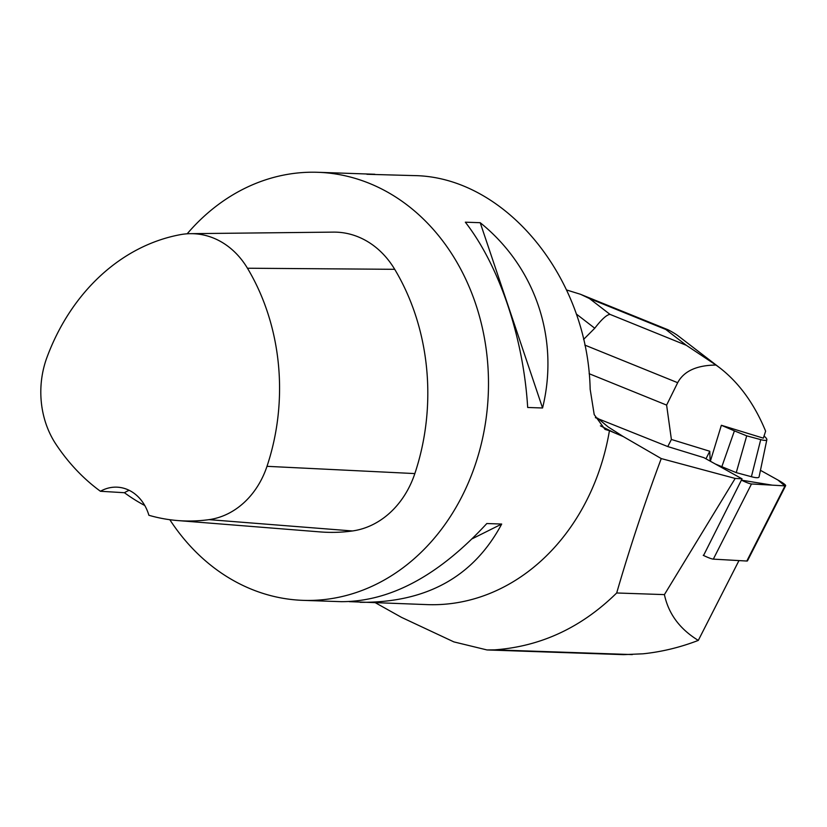 <?xml version="1.0" encoding="UTF-8"?>
<svg xmlns="http://www.w3.org/2000/svg" width="827" height="827" viewBox="0 0 827 827"><rect width="100%" height="100%" fill="white"/><g stroke="black" fill="none" stroke-linecap="round" stroke-linejoin="round"><path stroke-width="1.24" d="M785.65 485.697A12.746 1.623 26.9 0 0 778.145 480.146L760.458 470.325L777.897 480.011L784.833 485.862L772.242 485.149L741.405 480.146A12.746 1.623 26.9 0 0 751.495 483.971L784.999 485.873A12.746 1.623 26.9 0 0 785.65 485.697L747.474 560.861A12.746 1.623 -153.1 0 1 746.822 561.037L713.319 559.135A12.746 1.623 -153.1 0 1 703.229 555.31M487.703 649.97L623.568 654.643L643.034 653.806C661.765 651.852 680.187 647.386 698.298 640.408C679.794 629.089 668.505 613.83 664.412 594.613L735.182 478.44L661.249 458.572L623.258 436.563L609.437 430.691A214.152 177.96 92 0 1 598.789 471.979A214.152 177.96 92 0 1 427.662 604.63L349.283 601.653M595.357 417.635L667.782 446.57L703.911 457.662L741.209 478.368A8.497 1.075 26.9 0 0 742.067 478.833L703.56 555.465M742.067 478.833L735.182 478.44M698.298 640.408L738.966 560.592M597.528 418.111L608.103 426.897L623.258 436.563M375.541 602.842L401.529 617.376L453.878 641.897L487.02 649.95L494.691 649.846C540.858 646.476 581.526 627.528 616.684 592.98C629.647 548.28 644.502 503.478 661.249 458.572M366.919 174.28L413.748 175.593C504.842 176.492 587.863 277.045 590.158 389.228L594.21 414.606L605.013 429.399L609.437 430.691M169.814 519.707A214.152 177.96 -88 0 0 303.116 600.361A214.152 177.96 -88 0 0 474.243 467.7A214.152 177.96 -88 0 0 317.826 172.295A214.152 177.96 -88 0 0 187.181 233.793M303.116 600.361L341.365 601.674C390.261 601.674 438.744 575.633 486.814 523.532L501.689 524.049C473.509 576.822 426.318 602.914 360.127 602.314M480.208 222.701C535.472 267.152 559.579 338.77 542.564 407.99L527.678 407.473C523.45 337.53 499.343 265.912 465.332 222.184L480.208 222.701L542.564 407.99M374.827 174.259L317.826 172.295M100.439 491.269A42.828 35.592 -88 0 1 116.762 487.155A42.828 35.592 -88 0 1 148.881 515.273A207.701 172.595 -88 0 0 177.764 520.565L320.214 531.916A214.152 177.96 -88 0 0 352.436 530.965A91.011 75.629 -88 0 0 414.844 473.582A214.152 177.96 -88 0 0 394.706 269.313A91.011 75.629 -88 0 0 333.405 232.118L190.51 233.669A84.561 70.264 -88 0 0 180.451 234.641A207.701 172.595 -88 0 0 46.953 357.398A84.561 70.264 -88 0 0 55.978 444.285A207.701 172.595 -88 0 0 100.439 491.269L124.432 492.716A208.828 173.536 92 0 0 144.777 505.504M177.764 520.565A207.701 172.595 -88 0 0 209.014 519.645A84.561 70.264 -88 0 0 266.997 466.325A207.701 172.595 -88 0 0 247.459 268.227A84.561 70.264 -88 0 0 190.51 233.669M129.167 490.308A42.828 35.592 -88 0 0 124.432 492.716M501.689 524.049L472.351 538.708M664.412 594.613L616.684 592.98M589.134 373.701L666.614 405.096L671.39 439.468L667.782 446.57M671.39 439.468L709.773 451.253L705.948 458.799M666.614 405.096L677.675 382.705C683.867 371.127 696.634 365.245 716.006 365.058L719.955 367.974C739.235 382.984 754.451 404.041 765.626 431.156L763.342 438.155L721.371 425.274L710.352 461.239M716.006 365.058L686.338 345.304L665.807 329.477L666.696 329.229L580.575 294.329M719.955 367.974L677.789 335.586C673.664 332.578 664.546 327.523 665.807 329.477L589.475 298.547L580.585 294.309L566.753 290.029M709.773 451.253L710.155 461.135M715.386 464.03L736.247 472.63L751.402 476.714A48.183 6.12 26.9 0 0 759.093 476.838L766.846 439.726A38.29 4.859 26.9 0 0 764.045 436.005M576.347 314.033L594.758 328.236L583.573 339.442M594.758 328.236C601.58 319.377 606.656 314.756 609.995 314.374L589.475 298.547M720.906 426.515L721.464 425.326L734.407 430.867L721.816 466.79M734.407 430.867L746.709 435.85L736.247 472.63M746.709 435.85L760.737 439.623A38.29 4.859 26.9 0 0 766.846 439.726M746.822 561.037L784.999 485.873M751.495 483.971L713.319 559.135M614.792 432.986L600.423 425.843M247.459 268.227L394.706 269.313M266.997 466.325L414.844 473.582M209.014 519.645L352.436 530.965M632.293 654.581L494.691 649.846M686.338 345.304L609.995 314.374M584.813 345.076L677.675 382.705M760.737 439.623L751.402 476.714"/></g></svg>

